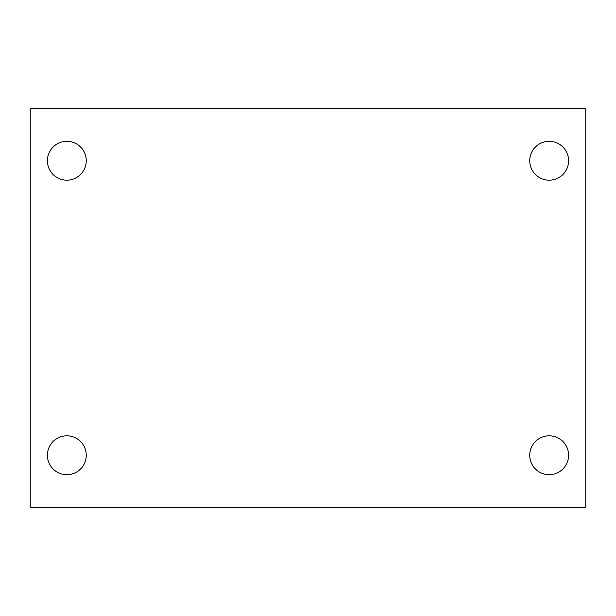 <?xml version="1.0" encoding="UTF-8"?>
<svg xmlns="http://www.w3.org/2000/svg" width="616" height="616" viewBox="0 0 616 616"><rect width="100%" height="100%" fill="white"/><g stroke="black" fill="none" stroke-linecap="round" stroke-linejoin="round"><path stroke-width="0.92" d="M30.8 507.584L30.8 108.416L585.2 108.416L585.2 507.584L30.8 507.584M66.836 474.674A19.427 19.427 0 0 0 86.263 455.247A19.427 19.427 0 0 0 66.836 435.82A19.427 19.427 0 0 0 47.409 455.247A19.427 19.427 0 0 0 66.836 474.674M549.164 474.674A19.427 19.427 0 0 0 568.591 455.247A19.427 19.427 0 0 0 549.164 435.82A19.427 19.427 0 0 0 529.737 455.247A19.427 19.427 0 0 0 549.164 474.674M549.164 180.18A19.427 19.427 0 0 0 568.591 160.753A19.427 19.427 0 0 0 549.164 141.326A19.427 19.427 0 0 0 529.737 160.753A19.427 19.427 0 0 0 549.164 180.18M66.836 180.18A19.427 19.427 0 0 0 86.263 160.753A19.427 19.427 0 0 0 66.836 141.326A19.427 19.427 0 0 0 47.409 160.753A19.427 19.427 0 0 0 66.836 180.18"/></g></svg>
